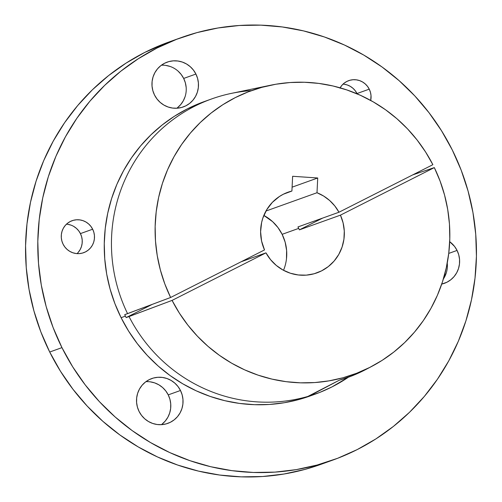 <?xml version="1.0" encoding="UTF-8"?>
<svg xmlns="http://www.w3.org/2000/svg" width="502" height="502" viewBox="0 0 502 502"><rect width="100%" height="100%" fill="white"/><g stroke="black" fill="none" stroke-linecap="round" stroke-linejoin="round"><path stroke-width="0.75" d="M178.041 71.089L181.209 74.491L183.676 78.438L195.918 74.051A23.801 23.192 -109.7 0 1 183.249 106.939A23.801 23.192 -109.7 0 1 154.516 95.016L156.988 98.969L160.157 102.37L163.903 105.081L168.088 107.001L172.544 108.062L177.106 108.219L181.592 107.466L185.834 105.828L189.668 103.374L192.944 100.199L195.542 96.415L197.361 92.18L198.328 87.649L198.403 82.999L197.587 78.406L195.918 74.051L193.446 70.098L190.277 66.703L186.531 63.986L182.345 62.066L177.89 61.006L173.328 60.849L168.841 61.602L164.6 63.239L160.765 65.693L157.484 68.874L154.886 72.652L153.072 76.888L152.106 81.418L152.031 86.068L152.84 90.661L154.516 95.016A23.801 23.192 -109.7 0 1 167.185 62.129A23.801 23.192 -109.7 0 1 195.918 74.051L183.676 78.438A23.801 23.192 70.3 0 0 161.387 65.222M449.698 241.694A23.801 23.192 -109.7 0 1 457.058 250.429L448.738 253.416L457.058 250.429L454.592 246.476L449.698 241.694M150.217 381.827L154.672 382.888L158.858 384.814L162.604 387.525L165.773 390.926L168.239 394.879L180.482 390.487A23.801 23.192 -109.7 0 1 167.812 423.374A23.801 23.192 -109.7 0 1 139.079 411.452L141.551 415.405L144.72 418.806L148.466 421.517L152.652 423.443L157.107 424.497L161.669 424.654L166.156 423.901L170.398 422.264L174.232 419.81L177.513 416.635L180.111 412.851L181.925 408.615L182.891 404.085L182.966 399.435L182.151 394.842L180.482 390.487L178.009 386.534L174.84 383.139L171.094 380.422L166.909 378.502L162.453 377.441L157.892 377.284L153.405 378.037L149.163 379.675L145.329 382.129L142.047 385.31L139.456 389.088L137.636 393.323L136.669 397.854L136.594 402.504L137.41 407.097L139.079 411.452A23.801 23.192 -109.7 0 1 151.748 378.564A23.801 23.192 -109.7 0 1 180.482 390.487L168.239 394.879A23.801 23.192 70.3 0 0 145.95 381.658M73.719 226.415L76.398 228.347L78.663 230.776L80.427 233.599L92.663 229.213A17.005 16.566 -109.7 0 1 83.614 252.707A17.005 16.566 -109.7 0 1 63.095 244.185L64.858 247.009L67.117 249.438L69.797 251.376L72.784 252.751L75.971 253.504L79.228 253.617L82.428 253.077L85.459 251.91L88.201 250.159L90.542 247.888L92.399 245.189L93.692 242.159L94.382 238.927L94.439 235.601L93.861 232.326L92.663 229.213L90.9 226.389L88.634 223.961L85.961 222.022L82.968 220.648L79.787 219.895L76.53 219.782L73.323 220.322L70.293 221.489L67.557 223.239L65.216 225.511L63.359 228.209L62.06 231.24L61.369 234.472L61.313 237.797L61.897 241.073L63.095 244.185A17.005 16.566 -109.7 0 1 72.137 220.692A17.005 16.566 -109.7 0 1 92.663 229.213L80.427 233.599A17.005 16.566 70.3 0 0 66.477 224.174M340.118 87.831A17.005 16.566 -109.7 0 1 348.721 80.634A17.005 16.566 -109.7 0 1 369.246 89.155L357.004 93.541A17.005 16.566 70.3 0 0 343.061 84.116M129.027 316.561L126.159 317.59A156.423 152.413 -109.7 0 1 125.425 316.135L121.095 317.691A156.423 152.413 70.3 0 0 309.916 396.047L314.955 394.239A156.423 152.413 -109.7 0 1 307.205 396.781L309.37 396.009A156.423 152.413 -109.7 0 1 129.027 316.561A156.423 152.413 70.3 0 0 309.37 396.009L339.252 380.227A151.692 147.808 70.3 0 0 365.908 369.466L371.624 366.466A150.788 146.929 -109.7 0 1 172.079 300.403L265.972 252.857L241.23 261.73L265.972 252.857L270.547 259.641L276.288 265.433L282.99 270.02L290.401 273.239L298.257 274.964L306.264 275.146L314.139 273.759L321.581 270.867L328.327 266.575L334.125 261.04L338.762 254.458L342.075 247.072L343.939 239.159L344.284 231.002L343.098 222.901L340.431 215.151A42.839 41.741 -109.7 0 1 316.931 272.868A42.839 41.741 -109.7 0 1 265.972 252.857L172.079 300.403L126.159 317.59L152.25 304.381L126.159 317.59A156.423 152.413 70.3 0 1 125.425 316.135A156.423 152.413 -109.7 0 1 124.703 314.672L170.624 297.485L164.838 283.975L160.364 269.976L157.239 255.625L155.494 241.054L155.143 226.396L156.197 211.806L158.632 197.405L162.441 183.343L167.574 169.745L173.993 156.743L181.63 144.463L190.415 133.024L200.26 122.526L211.085 113.069L222.769 104.755L235.218 97.645L248.302 91.822L261.9 87.335L275.88 84.229L290.118 82.529L304.476 82.259L318.808 83.414L332.989 85.98L346.876 89.946L360.348 95.261L373.262 101.881L385.511 109.743L396.969 118.773L407.53 128.882L417.087 139.976L425.564 151.949L432.868 164.687L338.976 212.233L334.815 205.964L329.657 200.518L323.658 196.062L317 192.73L317.722 177.984L292.628 176.284L291.913 191.036L283.36 194.218L279.407 196.508L272.366 202.356L266.769 209.641L262.872 218.019L261.624 222.493L260.601 231.748L261.586 241.048L264.516 249.933A42.839 41.741 -109.7 0 1 288.016 192.216A42.839 41.741 -109.7 0 1 291.913 191.036L292.628 176.284L317.722 177.984L292.101 187.171L317.722 177.984L317 192.73A42.839 41.741 -109.7 0 1 338.976 212.233L297.95 226.942A42.839 41.741 -109.7 0 1 298.703 228.385A42.839 41.741 -109.7 0 1 299.405 229.86L340.431 215.151L434.324 167.605L440.103 181.115L444.577 195.115L447.702 209.466L449.453 224.036L449.798 238.688L448.75 253.284L446.309 267.685L442.507 281.748L437.374 295.345L430.954 308.341L423.318 320.621L414.533 332.067L404.681 342.565L393.863 352.015L382.173 360.336L369.729 367.439L356.646 373.262L343.048 377.749L329.061 380.855L314.829 382.555L300.472 382.831L286.14 381.677L271.958 379.104L258.066 375.145L244.599 369.83L231.679 363.21L219.437 355.347L207.979 346.317L197.418 336.208L187.855 325.114L179.383 313.141L172.079 300.403L129.027 316.561M364.006 370.445L351.852 375.91L339.252 380.227L307.205 396.781L319.787 392.413L331.929 386.935L348.369 377.234A156.423 152.413 -109.7 0 1 314.955 394.239M169.318 41.867L144.777 52.415L126.127 63.07L108.627 75.557L92.431 89.751L77.71 105.52L64.595 122.714L53.218 141.162L43.687 160.69L36.094 181.109L30.509 202.218L26.989 223.823L25.571 245.71L26.261 267.666L29.06 289.491L33.935 310.958L40.838 331.872L49.711 352.027A224.432 218.684 70.3 0 0 320.627 464.457L332.87 460.064A224.432 218.684 -109.7 0 1 61.953 347.635L49.711 352.027L60.466 371.229L72.991 389.295L87.172 406.055L102.879 421.335L119.947 435.002L138.219 446.918L157.515 456.964L177.658 465.047L198.447 471.096L219.681 475.043L241.161 476.85L262.678 476.511L284.019 474.013L304.984 469.395L320.803 464.394M181.373 37.543L169.13 41.936A224.432 218.684 70.3 0 0 49.711 352.027L61.953 347.635A224.432 218.684 -109.7 0 1 181.373 37.543A224.432 218.684 -109.7 0 1 452.289 149.972A224.432 218.684 -109.7 0 1 332.87 460.064M283.517 270.308A42.839 41.741 70.3 0 0 282.137 234.327L298.703 228.385L282.137 234.327L285.149 242.165L286.611 250.429L286.473 258.8M263.839 215.433L272.668 221.708L277.97 227.582L282.137 234.327A42.839 41.741 70.3 0 0 263.839 215.433M344.127 84.223L347.315 84.982L350.302 86.357L352.975 88.289L355.24 90.718L357.16 93.868A17.005 16.566 70.3 0 0 357.004 93.541L369.246 89.155L367.483 86.331L365.218 83.903L362.538 81.964L359.551 80.59L356.37 79.837L353.107 79.724L349.907 80.264L346.876 81.431L344.134 83.181L341.793 85.453L339.936 88.151M67.55 224.281L70.732 225.04M77.038 253.617A17.005 16.566 70.3 0 0 80.427 233.599L81.619 236.712L82.202 239.994L82.146 243.313L81.456 246.551L80.157 249.576L78.306 252.274M161.374 424.673A23.801 23.192 70.3 0 0 168.239 394.879L169.914 399.234L170.73 403.821L170.655 408.471L169.689 413.002L167.869 417.244L165.271 421.021L161.995 424.196M446.265 272.944L443.385 278.93A23.801 23.192 70.3 0 0 447.244 263.086L447.307 263.763M165.647 65.392L170.109 66.452M176.811 108.237A23.801 23.192 70.3 0 0 183.676 78.438L185.351 82.799L186.167 87.386M185.125 96.566L183.305 100.802L180.707 104.585L177.432 107.761M270.773 85.196L231.435 93.372A156.423 152.413 70.3 0 0 127.571 313.643L170.624 297.485L264.516 249.933L170.624 297.485A150.788 146.929 -109.7 0 1 270.773 85.196A150.788 146.929 -109.7 0 1 432.868 164.687L338.976 212.233L297.95 226.942A42.839 41.741 -109.7 0 1 298.703 228.385A42.839 41.741 -109.7 0 1 299.405 229.86L322.692 218.069L299.405 229.86L340.431 215.151L434.324 167.605A150.788 146.929 -109.7 0 1 371.624 366.466M265.953 211.035L317 192.73L265.953 211.035M61.953 347.635L53.08 327.48L46.171 306.571L41.296 285.098L38.497 263.28L37.807 241.324L39.225 219.437L42.745 197.832L48.33 176.723L55.923 156.304L65.455 136.776L76.831 118.328L89.946 101.134L104.673 85.365L120.863 71.171L138.37 58.684L157.013 48.029L176.629 39.307L197.016 32.605L217.981 27.986L239.322 25.489L260.839 25.15L282.319 26.957L303.553 30.904L324.342 36.953L344.485 45.036L363.781 55.082L382.053 66.998L399.121 80.665L414.828 95.945L429.009 112.705L441.534 130.771L452.289 149.972L461.162 170.128L468.065 191.042L472.94 212.509L475.739 234.334L476.429 256.29L475.011 278.177L471.491 299.782L465.906 320.891L458.313 341.31L448.782 360.838L437.405 379.286L424.29 396.48L409.569 412.249L393.373 426.443L375.872 438.93L357.223 449.585L337.608 458.301L317.226 465.003L296.255 469.627L274.914 472.118L253.403 472.464L231.924 470.656L210.683 466.709L189.9 460.66L169.758 452.578L150.456 442.526L132.183 430.616L115.115 416.949L99.415 401.663L85.227 384.908L72.702 366.843L61.953 347.635M441.729 284.094L446.975 282.206L450.815 279.752L454.09 276.577L456.688 272.793L458.508 268.557L459.468 264.027L459.55 259.377L458.734 254.784L457.058 250.429A23.801 23.192 -109.7 0 1 444.395 283.316A23.801 23.192 -109.7 0 1 441.729 284.094M370.708 100.444L371.022 95.543L370.438 92.268L369.246 89.155A17.005 16.566 -109.7 0 1 370.708 100.444M204.452 101.517L187.353 108.871L174.351 116.295L162.152 124.998L150.87 134.894L140.604 145.881L131.468 157.866L123.536 170.724L116.891 184.334L111.601 198.566L107.71 213.281L105.257 228.335L104.265 243.589L104.749 258.894L106.694 274.105L110.095 289.064L114.908 303.641L121.095 317.691L128.587 331.075L137.316 343.663L147.205 355.341L158.149 365.996L170.04 375.521L182.778 383.823L196.232 390.826L210.269 396.461L224.758 400.678L239.554 403.426L254.527 404.687L269.524 404.449L284.396 402.711L299.01 399.492L310.035 396.003M211.524 98.982L204.327 101.561A156.423 152.413 70.3 0 0 121.095 317.691L125.425 316.135A156.423 152.413 70.3 0 1 124.703 314.672L127.571 313.643A156.423 152.413 -109.7 0 1 211.524 98.982A156.423 152.413 -109.7 0 1 251.577 90.605M412.751 174.872L434.324 167.605L412.757 174.865"/></g></svg>
